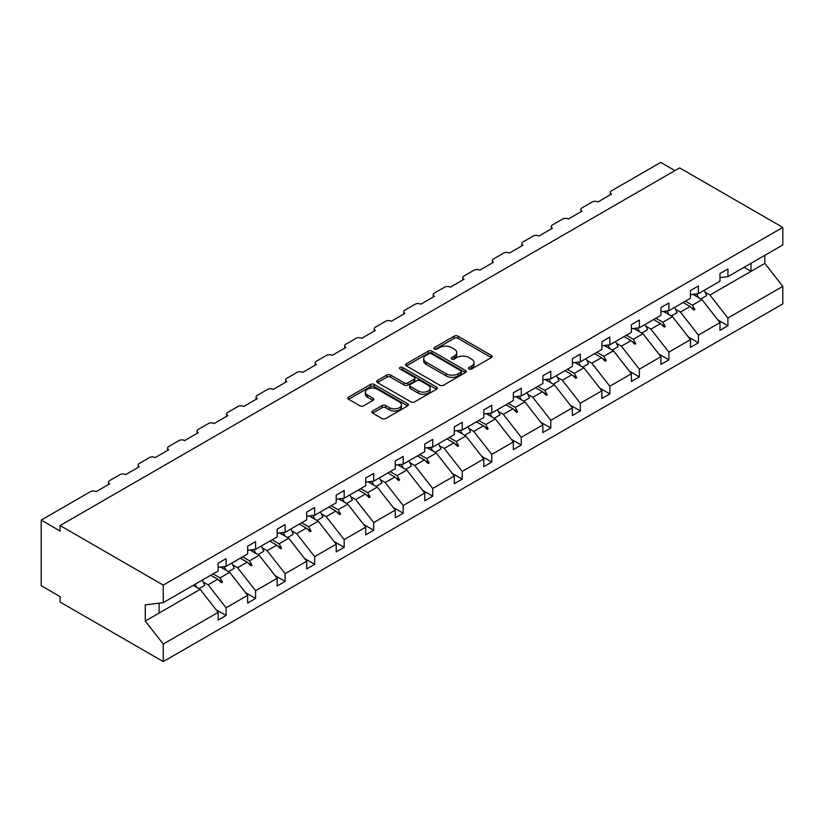 <?xml version="1.0" encoding="UTF-8"?>
<svg xmlns="http://www.w3.org/2000/svg" width="824" height="824" viewBox="0 0 824 824"><rect width="100%" height="100%" fill="white"/><g stroke="black" fill="none" stroke-linecap="round" stroke-linejoin="round"><path stroke-width="1.24" d="M469.011 368.987A1.844 1.061 0 0 0 471.616 368.987L491.351 357.595A2.627 1.514 0 0 0 492.113 356.524A2.627 1.514 0 0 0 491.351 355.443L457.917 336.141A2.627 1.514 0 0 0 454.199 336.141L434.464 347.543A1.844 1.061 0 0 0 433.929 348.284A1.844 1.061 0 0 0 434.464 349.036A1.844 1.061 0 0 0 437.06 349.036L439.614 347.563A8.405 4.851 0 0 1 451.511 347.563L454.292 349.17A8.405 4.851 0 0 1 456.753 352.61A8.405 4.851 0 0 1 454.292 356.04L451.737 357.513A1.844 1.061 0 0 0 451.202 358.265A1.844 1.061 0 0 0 451.737 359.017A1.844 1.061 0 0 0 454.343 359.017L456.887 357.534A8.405 4.851 0 0 1 468.784 357.534L471.565 359.151A8.405 4.851 0 0 1 474.027 362.581A8.405 4.851 0 0 1 471.565 366.011L469.011 367.483A1.844 1.061 0 0 0 468.475 368.235A1.844 1.061 0 0 0 469.011 368.987L469.011 367.483M372.654 411.001A2.627 1.514 0 0 0 371.892 412.072A2.627 1.514 0 0 0 372.654 413.143L382.037 418.561A2.627 1.514 0 0 0 385.756 418.561L407.674 405.902A2.627 1.514 0 0 0 408.436 404.831A2.627 1.514 0 0 0 407.674 403.76L374.24 384.458A2.627 1.514 0 0 0 370.522 384.458L348.603 397.106A2.627 1.514 0 0 0 347.831 398.177A2.627 1.514 0 0 0 348.603 399.259L359.933 405.799A2.627 1.514 0 0 0 363.652 405.799L373.025 400.382A2.627 1.514 0 0 0 373.797 399.31A2.627 1.514 0 0 0 373.025 398.239L367.411 394.995A7.025 4.058 0 0 1 365.351 392.121A7.025 4.058 0 0 1 369.688 388.372A7.025 4.058 0 0 1 377.351 389.258L399.362 401.958A7.025 4.058 0 0 1 401.412 404.831A7.025 4.058 0 0 1 397.075 408.58A7.025 4.058 0 0 1 389.422 407.695L385.756 405.583A2.627 1.514 0 0 0 382.037 405.583L372.654 411.001L372.654 413.143M719.97 277.626L727.922 276.637L782.8 244.955L782.8 227.414L679.666 167.88L60.121 525.568L60.121 531.027L41.2 520.109L90.403 491.701A4.017 2.317 180 0 1 96.078 491.701L109.705 483.832A4.017 2.317 0 0 1 108.531 482.195A4.017 2.317 0 0 1 109.705 480.557L119.923 474.655A4.017 2.317 180 0 1 125.598 474.655L139.225 466.786A4.017 2.317 0 0 1 138.051 465.148A4.017 2.317 0 0 1 139.225 463.51L149.443 457.608A4.017 2.317 180 0 1 155.118 457.608L168.745 449.75A4.017 2.317 0 0 1 167.571 448.112A4.017 2.317 0 0 1 168.745 446.464L178.963 440.572A4.017 2.317 180 0 1 184.638 440.572L198.265 432.703A4.017 2.317 0 0 1 197.09 431.065A4.017 2.317 0 0 1 198.265 429.428L208.482 423.526A4.017 2.317 180 0 1 214.158 423.526L227.785 415.656A4.017 2.317 0 0 1 226.61 414.019A4.017 2.317 0 0 1 227.785 412.381L238.002 406.479A4.017 2.317 180 0 1 243.677 406.479L257.304 398.62A4.017 2.317 0 0 1 256.13 396.972A4.017 2.317 0 0 1 257.304 395.335L267.522 389.443A4.017 2.317 180 0 1 273.197 389.443L286.824 381.574A4.017 2.317 0 0 1 285.65 379.936A4.017 2.317 0 0 1 286.824 378.298L297.042 372.397A4.017 2.317 180 0 1 302.717 372.397L316.344 364.527A4.017 2.317 0 0 1 315.17 362.89A4.017 2.317 0 0 1 316.344 361.252L326.562 355.35A4.017 2.317 180 0 1 332.237 355.35L345.864 347.491A4.017 2.317 0 0 1 344.69 345.843A4.017 2.317 0 0 1 345.864 344.205L356.081 338.314A4.017 2.317 180 0 1 361.757 338.314L375.384 330.445A4.017 2.317 0 0 1 374.209 328.807A4.017 2.317 0 0 1 375.384 327.169L385.601 321.267A4.017 2.317 180 0 1 391.276 321.267L404.903 313.398A4.017 2.317 0 0 1 403.729 311.76A4.017 2.317 0 0 1 404.903 310.123L415.121 304.221A4.017 2.317 180 0 1 420.796 304.221L434.423 296.352A4.017 2.317 0 0 1 433.249 294.714A4.017 2.317 0 0 1 434.423 293.076L444.641 287.174A4.017 2.317 180 0 1 450.316 287.174L463.943 279.315A4.017 2.317 0 0 1 462.769 277.678A4.017 2.317 0 0 1 463.943 276.04L474.161 270.138A4.017 2.317 180 0 1 479.836 270.138L493.463 262.269A4.017 2.317 0 0 1 492.288 260.631A4.017 2.317 0 0 1 493.463 258.993L503.68 253.092A4.017 2.317 180 0 1 509.356 253.092L522.982 245.222A4.017 2.317 0 0 1 521.808 243.585A4.017 2.317 0 0 1 522.982 241.947L533.2 236.045A4.017 2.317 180 0 1 538.875 236.045L552.502 228.186A4.017 2.317 0 0 1 551.328 226.548A4.017 2.317 0 0 1 552.502 224.9L562.72 219.009A4.017 2.317 180 0 1 568.395 219.009L582.022 211.14A4.017 2.317 0 0 1 580.848 209.502A4.017 2.317 0 0 1 582.022 207.864L592.24 201.962A4.017 2.317 180 0 1 597.925 201.962L611.542 194.093A4.017 2.317 0 0 1 610.368 192.456A4.017 2.317 0 0 1 611.542 190.818L660.745 162.41L674.938 170.609M782.8 227.414L163.255 585.112L60.121 525.568M439.8 385.21A2.627 1.514 0 0 0 443.518 385.21L465.436 372.551A2.627 1.514 0 0 0 466.209 371.48A2.627 1.514 0 0 0 465.436 370.409L432.003 351.106A2.627 1.514 0 0 0 428.284 351.106L406.366 363.755A2.627 1.514 0 0 0 405.604 364.826A2.627 1.514 0 0 0 406.366 365.908L439.8 385.21M400.701 369.379A1.844 1.061 0 0 1 402.565 369.646L402.565 367.463L436.555 387.084A2.627 1.514 0 0 1 437.328 388.156A2.627 1.514 0 0 1 436.555 389.227L414.637 401.885A2.627 1.514 0 0 1 410.918 401.885L377.485 382.583L377.485 380.431A2.627 1.514 0 0 0 376.723 381.502A2.627 1.514 0 0 0 377.485 382.583M377.485 380.431L386.868 375.023A2.627 1.514 0 0 1 390.586 375.023L404.141 382.851A2.627 1.514 0 0 0 407.859 382.851L414.081 379.256A2.627 1.514 0 0 0 414.843 378.185A2.627 1.514 0 0 0 414.081 377.114L399.959 368.956A1.844 1.061 0 0 1 399.424 368.204A1.844 1.061 0 0 1 400.557 367.226A1.844 1.061 0 0 1 402.565 367.463M163.255 585.112L163.255 602.643L218.133 570.96L218.133 563.255L226.075 558.672L226.075 566.376L218.133 567.365M216.032 609.678L226.075 615.487L226.075 607.782L247.653 595.33L229.68 572.33L220.554 567.056M203.219 581.971L208.101 584.783L226.075 607.782M226.075 566.376L247.653 553.913L247.653 546.219L255.605 541.625L255.605 549.33L247.653 550.319M245.552 592.641L255.605 598.44L255.605 590.736L277.173 578.283L259.2 555.283L250.074 550.02M232.749 564.924L237.621 567.736L255.605 590.736M255.605 549.33L277.173 536.877L277.173 529.173L285.125 524.579L285.125 532.283L277.173 533.272M275.072 575.595L285.125 581.394L285.125 573.689L306.693 561.237L288.719 538.237L279.594 532.974M262.269 547.878L267.141 550.7L285.125 573.689M285.125 532.283L306.693 519.831L306.693 512.126L314.644 507.543L314.644 515.247L306.693 516.236M304.592 558.548L314.644 564.347L314.644 556.653L336.213 544.19L318.239 521.201L309.113 515.927M291.789 530.831L296.661 533.653L314.644 556.653M314.644 515.247L336.213 502.784L336.213 495.09L344.164 490.496L344.164 498.201L336.213 499.19M334.111 541.512L344.164 547.311L344.164 539.607L365.732 527.154L347.759 504.154L338.633 498.891M321.308 513.795L326.18 516.607L344.164 539.607M344.164 498.201L365.732 485.748L365.732 478.044L373.684 473.45L373.684 481.154L365.732 482.143M363.631 524.466L373.684 530.265L373.684 522.56L395.252 510.108L377.279 487.108L368.153 481.844M350.828 496.748L355.7 499.571L373.684 522.56M373.684 481.154L395.252 468.702L395.252 460.997L403.204 456.414L403.204 464.118L395.252 465.107M393.151 507.419L403.204 513.218L403.204 505.524L424.772 493.061L406.798 470.071L397.673 464.798M380.348 479.702L385.22 482.524L403.204 505.524M403.204 464.118L424.772 451.655L424.772 443.961L432.724 439.367L432.724 447.072L424.772 448.06M422.671 490.373L432.724 496.182L432.724 488.478L454.292 476.025L436.318 453.025L427.192 447.762M409.868 462.666L414.74 465.478L432.724 488.478M432.724 447.072L454.292 434.619L454.292 426.914L462.243 422.321L462.243 430.025L454.292 431.014M452.191 473.337L462.243 479.135L462.243 471.431L483.812 458.978L465.838 435.978L456.712 430.715M439.388 445.619L444.26 448.431L462.243 471.431M462.243 430.025L483.812 417.572L483.812 409.868L491.763 405.284L491.763 412.978L483.812 413.978M481.71 456.29L491.763 462.089L491.763 454.395L513.331 441.932L495.358 418.942L486.232 413.669M468.908 428.573L473.779 431.395L491.763 454.395M491.763 412.978L513.331 400.526L513.331 392.821L521.283 388.238L521.283 395.942L513.331 396.931M511.23 439.243L521.283 445.053L521.283 437.348L542.851 424.896L524.878 401.896L515.752 396.632M498.427 411.537L503.31 414.348L521.283 437.348M521.283 395.942L542.851 383.49L542.851 375.785L550.803 371.191L550.803 378.896L542.851 379.885M540.75 422.207L550.803 428.006L550.803 420.302L572.371 407.849L554.398 384.849L545.272 379.586M527.947 394.49L532.829 397.302L550.803 420.302M550.803 378.896L572.371 366.443L572.371 358.739L580.323 354.155L580.323 361.849L572.371 362.838M570.27 405.161L580.323 410.96L580.323 403.255L601.891 390.803L583.917 367.803L574.791 362.539M557.467 377.443L562.349 380.266L580.323 403.255M580.323 361.849L601.891 349.397L601.891 341.692L609.842 337.109L609.842 344.813L601.891 345.802M599.79 388.114L609.842 393.923L609.842 386.219L631.411 373.766L613.437 350.767L604.311 345.503M586.987 360.407L591.869 363.219L609.842 386.219M609.842 344.813L631.411 332.35L631.411 324.656L639.362 320.062L639.362 327.767L631.411 328.755M629.309 371.078L639.362 376.877L639.362 369.173L660.93 356.72L642.957 333.72L633.841 328.457M616.506 343.361L621.389 346.173L639.362 369.173M639.362 327.767L660.93 315.314L660.93 307.609L668.882 303.016L668.882 310.72L660.93 311.709M658.829 354.032L668.882 359.831L668.882 352.126L690.45 339.673L672.477 316.673L663.361 311.41M646.026 326.314L650.909 329.137L668.882 352.126M668.882 310.72L690.45 298.267L690.45 290.563L698.402 285.979L698.402 293.684L690.45 294.673M688.349 336.985L698.402 342.794L698.402 335.09L719.97 322.637L719.97 330.331L727.922 325.748L727.922 318.043L782.8 286.361L782.8 303.891L163.255 661.59L60.121 602.045L60.121 596.586L41.2 585.658L41.2 520.109M675.546 309.268L680.428 312.09L698.402 335.09M727.922 276.637L727.922 268.933L719.97 273.527L719.97 281.221L698.402 293.684M717.879 319.949L727.922 325.748M705.066 292.232L709.948 295.043L727.922 318.043M163.255 602.643L145.282 604.888L145.282 621.049L200.16 589.366L193.197 585.359M200.16 589.366L218.133 612.366L218.133 620.07L226.075 615.487M255.605 598.44L247.653 603.024L247.653 595.33M285.125 581.394L277.173 585.988L277.173 578.283M314.644 564.347L306.693 568.941L306.693 561.237M344.164 547.311L336.213 551.895L336.213 544.19M373.684 530.265L365.732 534.858L365.732 527.154M403.204 513.218L395.252 517.812L395.252 510.108M432.724 496.182L424.772 500.765L424.772 493.061M462.243 479.135L454.292 483.729L454.292 476.025M491.763 462.089L483.812 466.683L483.812 458.978M521.283 445.053L513.331 449.636L513.331 441.932M550.803 428.006L542.851 432.59L542.851 424.896M580.323 410.96L572.371 415.553L572.371 407.849M609.842 393.923L601.891 398.507L601.891 390.803M639.362 376.877L631.411 381.461L631.411 373.766M668.882 359.831L660.93 364.424L660.93 356.72M698.402 342.794L690.45 347.378L690.45 339.673M145.282 621.049L163.255 644.049L218.133 612.366M163.255 644.049L163.255 661.59M208.101 584.783L217.732 579.221L221.532 582.815L222.47 582.259L220.049 577.881L229.68 572.33M213.097 573.865L220.049 577.881M210.769 575.214L217.732 579.221M237.621 567.736L247.252 562.184L251.052 565.769L252 565.223L249.569 560.845L259.2 555.283M242.617 556.828L249.569 560.845M240.289 558.167L247.252 562.184M267.141 550.7L276.771 545.138L280.572 548.722L281.52 548.176L279.089 543.799L288.719 538.237M272.136 539.782L279.089 543.799M269.808 541.121L276.771 545.138M296.661 533.653L306.291 528.091L310.092 531.676L311.039 531.13L308.609 526.752L318.239 521.201M301.656 522.735L308.609 526.752M299.328 524.085L306.291 528.091M326.18 516.607L335.811 511.055L339.612 514.639L340.559 514.094L338.128 509.706L347.759 504.154M331.176 505.699L338.128 509.706M328.848 507.038L335.811 511.055M355.7 499.571L365.331 494.009L369.131 497.593L370.079 497.047L367.648 492.67L377.279 487.108M360.696 488.653L367.648 492.67M358.378 489.992L365.331 494.009M385.22 482.524L394.851 476.962L398.651 480.547L399.599 480.001L397.168 475.623L406.798 470.071M390.216 471.606L397.168 475.623M387.898 472.955L394.851 476.962M414.74 465.478L424.37 459.926L428.171 463.51L429.119 462.964L426.688 458.577L436.318 453.025M419.735 454.57L426.688 458.577M417.418 455.909L424.37 459.926M444.26 448.431L453.89 442.879L457.691 446.464L458.638 445.918L456.208 441.54L465.838 435.978M449.255 437.523L456.208 441.54M446.938 438.862L453.89 442.879M473.779 431.395L483.41 425.833L487.211 429.417L488.158 428.871L485.727 424.494L495.358 418.942M478.775 420.477L485.727 424.494M476.457 421.816L483.41 425.833M503.31 414.348L512.93 408.797L516.73 412.381L517.678 411.835L515.258 407.447L524.878 401.896M508.295 403.441L515.258 407.447M505.977 404.78L512.93 408.797M532.829 397.302L542.449 391.75L546.25 395.335L547.198 394.789L544.777 390.411L554.398 384.849M537.814 386.394L544.777 390.411M535.497 387.733L542.449 391.75M562.349 380.266L571.969 374.704L575.77 378.288L576.718 377.742L574.297 373.365L583.917 367.803M567.334 369.348L574.297 373.365M565.017 370.687L571.969 374.704M591.869 363.219L601.489 357.668L605.29 361.252L606.237 360.696L603.817 356.318L613.437 350.767M596.854 352.301L603.817 356.318M594.537 353.651L601.489 357.668M621.389 346.173L631.009 340.621L634.81 344.205L635.757 343.659L633.337 339.282L642.957 333.72M626.374 335.265L633.337 339.282M624.056 336.604L631.009 340.621M650.909 329.137L660.529 323.575L664.329 327.159L665.277 326.613L662.856 322.236L672.477 316.673M655.894 318.219L662.856 322.236M653.576 319.558L660.529 323.575M680.428 312.09L690.049 306.528L693.849 310.112L694.797 309.567L692.376 305.189L701.996 299.637L719.97 322.637M685.424 301.172L692.376 305.189M701.996 299.637L692.881 294.364M683.096 302.521L690.049 306.528M709.948 295.043L764.827 263.361L782.8 286.361M744.051 267.326L751.004 271.333L751.004 263.309M764.827 255.337L764.827 263.361M159.094 613.077L159.094 603.168M690.862 307.301L694.797 309.567M661.342 324.347L665.277 326.613M631.823 341.383L635.757 343.659M602.303 358.43L606.237 360.696M572.783 375.476L576.718 377.742M543.263 392.512L547.198 394.789M513.743 409.559L517.678 411.835M484.224 426.605L488.158 428.871M454.704 443.642L458.638 445.918M425.184 460.688L429.119 462.964M395.664 477.735L399.599 480.001M366.144 494.771L370.079 497.047M336.625 511.817L340.559 514.094M307.105 528.864L311.039 531.13M277.585 545.91L281.52 548.176M248.065 562.947L252 565.223M218.535 579.993L222.47 582.259M469.742 369.245L471.565 368.194A8.405 4.851 0 0 0 474.027 364.764L474.027 362.581M456.753 352.61L456.753 354.794A8.405 4.851 0 0 1 454.292 358.224L452.469 359.274M491.31 357.616L457.917 338.324A2.627 1.514 0 0 0 454.199 338.324L435.196 349.304M465.406 372.572L432.003 353.29A2.627 1.514 0 0 0 428.284 353.29L406.407 365.918L406.366 363.755M460.791 372.232A1.844 1.061 0 0 0 461.327 371.48A1.844 1.061 0 0 0 460.791 370.728L431.446 353.784A1.844 1.061 0 0 0 428.841 353.784L426.152 355.34A8.405 4.851 0 0 0 423.691 358.77A8.405 4.851 0 0 0 426.152 362.2L446.217 373.787A8.405 4.851 0 0 0 458.103 373.787L460.791 372.232L460.791 374.415A1.844 1.061 0 0 0 461.327 373.663L461.327 371.48M423.691 358.77L423.691 360.953A8.405 4.851 0 0 0 426.152 364.383L426.152 362.2M460.791 374.415L458.103 375.971A8.405 4.851 0 0 1 446.217 375.971L426.152 364.383M377.526 382.594L386.868 377.207L386.868 375.023M414.843 378.185L414.843 380.369A2.627 1.514 0 0 1 414.081 381.44L407.859 385.035A2.627 1.514 0 0 1 404.141 385.035L390.586 377.207A2.627 1.514 0 0 0 386.868 377.207M402.565 369.646L436.514 389.247M418.211 390.967A7.025 4.058 0 0 0 425.864 391.853A7.025 4.058 0 0 0 430.21 388.104A7.025 4.058 0 0 0 428.15 385.23L420.394 380.76A2.627 1.514 0 0 0 416.676 380.76L410.455 384.344A2.627 1.514 0 0 0 409.683 385.416A2.627 1.514 0 0 0 410.455 386.497L418.211 390.967L418.211 393.151A7.025 4.058 0 0 0 425.864 394.037A7.025 4.058 0 0 0 430.21 390.288L430.21 388.104M409.683 385.416L409.683 387.61A2.627 1.514 0 0 0 410.455 388.681L410.455 386.497M418.211 393.151L410.455 388.681M401.412 404.831L401.412 407.015A7.025 4.058 0 0 1 397.075 410.764A7.025 4.058 0 0 1 389.422 409.889L385.756 407.767A2.627 1.514 0 0 0 382.037 407.767L372.695 413.164M365.351 392.121L365.351 394.305A7.025 4.058 0 0 0 367.411 397.178L367.411 394.995M372.994 400.402L367.411 397.178M407.633 405.923L374.24 386.641A2.627 1.514 0 0 0 370.522 386.641L348.634 399.269M696.496 293.921A21.414 12.36 60 0 1 698.474 297.598M704.067 290.409A21.414 12.36 60 0 1 706.59 295.62L700.822 298.957M694.457 294.168A18.2 10.506 60 0 1 695.497 295.878M666.976 310.957A21.414 12.36 60 0 1 668.954 314.644M674.547 307.455A21.414 12.36 60 0 1 677.071 312.667L671.303 315.994M664.937 311.214A18.2 10.506 60 0 1 665.977 312.924M637.446 328.003A21.414 12.36 60 0 1 639.434 331.691M645.027 324.491A21.414 12.36 60 0 1 647.551 329.713L641.783 333.04M635.417 328.261A18.2 10.506 60 0 1 636.458 329.971M607.927 345.05A21.414 12.36 60 0 1 609.914 348.727M615.507 341.538A21.414 12.36 60 0 1 618.031 346.75L612.263 350.087M605.898 345.297A18.2 10.506 60 0 1 606.938 347.017M578.407 362.086A21.414 12.36 60 0 1 580.395 365.774M585.988 358.584A21.414 12.36 60 0 1 588.511 363.796L582.743 367.133M576.378 362.344A18.2 10.506 60 0 1 577.418 364.053M548.887 379.133A21.414 12.36 60 0 1 550.875 382.82M556.468 375.62A21.414 12.36 60 0 1 558.991 380.843L553.223 384.169M546.858 379.39A18.2 10.506 60 0 1 547.898 381.1M519.367 396.179A21.414 12.36 60 0 1 521.355 399.856M526.948 392.667A21.414 12.36 60 0 1 529.471 397.879L523.703 401.216M517.338 396.437A18.2 10.506 60 0 1 518.378 398.147M489.847 413.226A21.414 12.36 60 0 1 491.835 416.903M497.428 409.713A21.414 12.36 60 0 1 499.952 414.925L494.184 418.262M487.808 413.473A18.2 10.506 60 0 1 488.859 415.183M460.328 430.262A21.414 12.36 60 0 1 462.316 433.949M467.908 426.76A21.414 12.36 60 0 1 470.432 431.972L464.664 435.299M458.288 430.519A18.2 10.506 60 0 1 459.339 432.229M430.808 447.308A21.414 12.36 60 0 1 432.796 450.986M438.389 443.796A21.414 12.36 60 0 1 440.912 449.008L435.144 452.345M428.768 447.566A18.2 10.506 60 0 1 429.819 449.276M401.288 464.355A21.414 12.36 60 0 1 403.276 468.032M408.869 460.843A21.414 12.36 60 0 1 411.392 466.054L405.624 469.392M399.249 464.602A18.2 10.506 60 0 1 400.299 466.312M371.768 481.391A21.414 12.36 60 0 1 373.746 485.079M379.349 477.889A21.414 12.36 60 0 1 381.873 483.101L376.094 486.428M369.729 481.649A18.2 10.506 60 0 1 370.779 483.358M342.248 498.438A21.414 12.36 60 0 1 344.226 502.115M349.829 494.925A21.414 12.36 60 0 1 352.353 500.147L346.574 503.474M340.209 498.695A18.2 10.506 60 0 1 341.26 500.405M312.729 515.484A21.414 12.36 60 0 1 314.706 519.161M320.309 511.972A21.414 12.36 60 0 1 322.833 517.184L317.055 520.521M310.689 515.731A18.2 10.506 60 0 1 311.74 517.441M283.209 532.52A21.414 12.36 60 0 1 285.186 536.208M290.79 529.018A21.414 12.36 60 0 1 293.313 534.23L287.535 537.557M281.169 532.778A18.2 10.506 60 0 1 282.22 534.488M253.689 549.567A21.414 12.36 60 0 1 255.667 553.244M261.27 546.054A21.414 12.36 60 0 1 263.793 551.277L258.015 554.604M251.65 549.824A18.2 10.506 60 0 1 252.7 551.534M224.169 566.613A21.414 12.36 60 0 1 226.147 570.29M231.75 563.101A21.414 12.36 60 0 1 234.273 568.313L228.495 571.65M222.13 566.861A18.2 10.506 60 0 1 223.18 568.581M195.03 584.298A21.414 12.36 60 0 1 196.627 587.337M202.22 580.148A21.414 12.36 60 0 1 204.754 585.359L198.975 588.697M471.565 368.194L471.565 366.011M451.737 359.017L451.737 357.513M454.292 358.224L454.292 356.04M434.464 349.036L434.464 347.543M454.199 338.324L454.199 336.141M457.917 338.324L457.917 336.141M491.351 357.595L491.351 355.443M428.284 353.29L428.284 351.106M432.003 353.29L432.003 351.106M465.436 372.551L465.436 370.409M446.217 375.971L446.217 373.787M458.103 375.971L458.103 373.787M390.586 377.207L390.586 375.023M404.141 385.035L404.141 382.851M407.859 385.035L407.859 382.851M414.081 381.44L414.081 379.256M436.555 389.227L436.555 387.084M382.037 407.767L382.037 405.583M385.756 407.767L385.756 405.583M389.422 409.889L389.422 407.695M373.025 400.382L373.025 398.239M348.603 399.259L348.603 397.106M370.522 386.641L370.522 384.458M374.24 386.641L374.24 384.458M407.674 405.902L407.674 403.76M610.368 194.773L610.368 192.456M580.848 211.82L580.848 209.502M551.328 228.866L551.328 226.548M521.808 245.902L521.808 243.585M492.288 262.949L492.288 260.631M462.769 279.995L462.769 277.678M433.249 297.031L433.249 294.714M403.729 314.078L403.729 311.76M374.209 331.124L374.209 328.807M344.69 348.161L344.69 345.843M315.17 365.207L315.17 362.89M285.65 382.254L285.65 379.936M256.13 399.29L256.13 396.972M226.61 416.336L226.61 414.019M197.09 433.383L197.09 431.065M167.571 450.429L167.571 448.112M138.051 467.466L138.051 465.148M108.531 484.512L108.531 482.195"/></g></svg>
